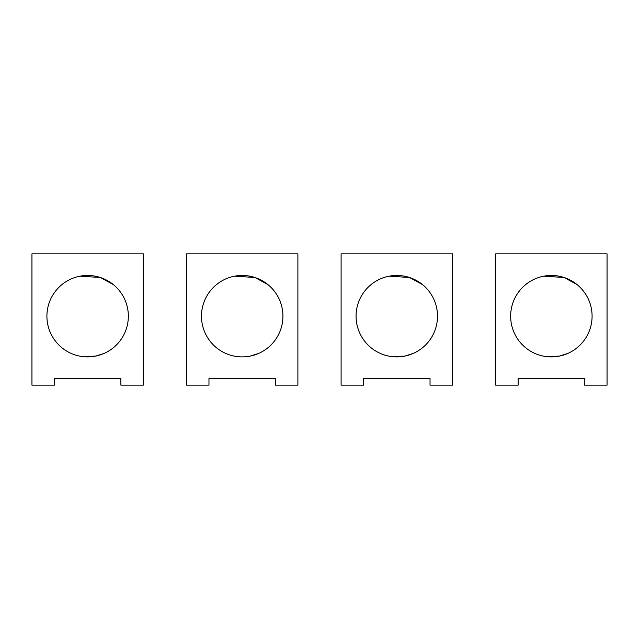 <?xml version="1.0" encoding="UTF-8"?>
<svg xmlns="http://www.w3.org/2000/svg" width="639" height="639" viewBox="0 0 639 639"><rect width="100%" height="100%" fill="white"/><g stroke="black" fill="none" stroke-linecap="round" stroke-linejoin="round"><path stroke-width="0.96" d="M186.532 253.843L186.532 385.157L208.969 385.157L208.969 378.504L275.457 378.504L275.457 385.157L297.894 385.157L297.894 253.843L186.532 253.843M282.933 316.177A40.72 40.72 0 0 0 242.213 275.457A40.72 40.72 0 0 0 201.485 316.177A40.72 40.72 0 0 0 242.213 356.897A40.72 40.72 0 0 0 282.933 316.177M234.609 276.168L254.961 277.502L267.917 284.595M268.787 285.321L267.789 284.491M218.25 283.253L216.573 284.539M250.176 356.115L258.587 353.463M251.894 355.731L250.033 356.139M31.95 253.843L31.95 385.157L54.387 385.157L54.387 378.504L120.875 378.504L120.875 385.157L143.312 385.157L143.312 253.843L31.95 253.843M128.351 316.177A40.72 40.72 0 0 0 87.631 275.457A40.72 40.72 0 0 0 46.911 316.177A40.72 40.72 0 0 0 87.631 356.897A40.72 40.72 0 0 0 128.351 316.177M80.027 276.168L100.379 277.502L113.335 284.595M114.213 285.321L113.207 284.491M63.668 283.253L61.999 284.539M61.304 285.106L62.542 284.099M104.005 353.463L95.602 356.115L82.862 356.618M97.312 355.731L95.459 356.139M341.106 253.843L341.106 385.157L363.543 385.157L363.543 378.504L430.031 378.504L430.031 385.157L452.468 385.157L452.468 253.843L341.106 253.843M437.515 316.177A40.72 40.72 0 0 0 396.787 275.457A40.72 40.72 0 0 0 356.067 316.177A40.72 40.72 0 0 0 396.787 356.897A40.72 40.72 0 0 0 437.515 316.177M389.183 276.168L409.543 277.502L422.499 284.595M423.369 285.321L422.363 284.491M372.825 283.253L371.155 284.539M370.46 285.106L371.698 284.099M413.169 353.463L404.759 356.115L392.019 356.618M406.468 355.731L404.615 356.139M495.688 253.843L495.688 385.157L518.125 385.157L518.125 378.504L584.613 378.504L584.613 385.157L607.05 385.157L607.05 253.843L495.688 253.843M592.089 316.177A40.72 40.72 0 0 0 551.369 275.457A40.72 40.72 0 0 0 510.649 316.177A40.72 40.72 0 0 0 551.369 356.897A40.72 40.72 0 0 0 592.089 316.177M543.765 276.168L564.117 277.502L577.081 284.595M527.407 283.253L525.729 284.539M567.744 353.463L559.341 356.115L546.601 356.618M561.05 355.731L559.189 356.139"/></g></svg>
